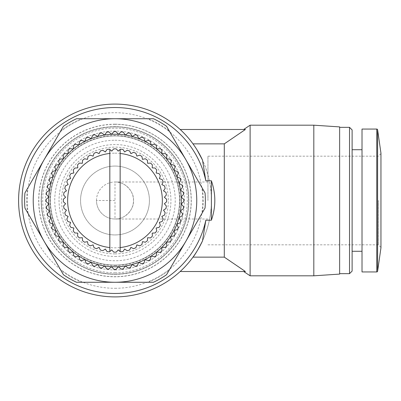 <?xml version="1.0" encoding="UTF-8"?>
<svg xmlns="http://www.w3.org/2000/svg" width="401" height="401" viewBox="0 0 401 401"><rect width="100%" height="100%" fill="white"/><g stroke="black" fill="none" stroke-linecap="round" stroke-linejoin="round"><path stroke-width="0.3" stroke-dasharray="2 1.5" d="M114.987 124.195A76.305 76.305 0 0 0 38.681 200.5A76.305 76.305 0 0 0 114.987 276.805A76.305 76.305 0 0 0 191.292 200.5A76.305 76.305 0 0 0 114.987 124.195M114.987 126.906A73.594 73.594 0 0 0 41.393 200.5A73.594 73.594 0 0 0 114.987 274.094A73.594 73.594 0 0 0 188.58 200.5A73.594 73.594 0 0 0 114.987 126.906A73.594 73.594 0 0 0 41.393 200.5A73.594 73.594 0 0 0 114.987 274.094A73.594 73.594 0 0 0 188.58 200.5A73.594 73.594 0 0 0 114.987 126.906M96.481 200.5A18.506 18.506 0 0 1 114.987 181.994A18.506 18.506 0 0 0 96.481 200.5A18.506 18.506 0 0 0 114.987 219.006A18.506 18.506 0 0 0 133.493 200.5A18.506 18.506 0 0 0 114.987 181.994C124.145 181.167 134.32 191.342 133.493 200.5C134.32 209.658 124.145 219.833 114.987 219.006A18.506 18.506 0 0 1 96.481 200.5L114.987 200.5L114.987 219.006A18.506 18.506 0 0 1 96.481 200.5M114.987 124.325A76.175 76.175 0 0 0 38.812 200.5A76.175 76.175 0 0 0 114.987 276.675A76.175 76.175 0 0 0 191.162 200.5A76.175 76.175 0 0 0 114.987 124.325M197.097 149.989L192.991 143.854C197.683 149.623 211.913 172.966 211.387 200.5A96.4 96.4 0 0 0 114.987 104.1A96.4 96.4 0 0 0 18.586 200.5A96.4 96.4 0 0 0 114.987 296.9A96.4 96.4 0 0 0 211.387 200.5C211.903 228.044 197.678 251.392 192.991 257.146A96.4 96.4 0 0 1 180.184 271.512A96.4 96.4 0 0 0 192.991 257.146L224.299 257.146L245.412 271.512L180.184 271.512M192.991 143.854A96.4 96.4 0 0 0 180.184 129.488A96.4 96.4 0 0 1 192.991 143.854L224.299 143.854L224.299 257.146M114.987 288.294A87.794 87.794 0 0 0 202.781 200.5A87.794 87.794 0 0 0 114.987 112.706A87.794 87.794 0 0 0 27.193 200.5A87.794 87.794 0 0 0 114.987 288.294M180.184 129.488L245.412 129.488L243.663 129.488L245.412 129.488L224.299 143.854M114.987 282.269A81.769 81.769 0 0 0 196.756 200.5A81.769 81.769 0 0 0 114.987 118.731A81.769 81.769 0 0 1 185.798 241.382A81.769 81.769 0 0 1 44.175 241.382A81.769 81.769 0 0 1 114.987 118.731A81.769 81.769 0 0 0 33.218 200.5A81.769 81.769 0 0 0 114.987 282.269L81.859 282.269A88.225 88.225 0 0 1 60.736 270.073L27.609 212.695A88.225 88.225 0 0 1 27.609 188.305L60.736 130.926A88.225 88.225 0 0 1 81.859 118.731L148.114 118.731A88.225 88.225 0 0 1 169.237 130.926L202.365 188.305A88.225 88.225 0 0 1 202.365 212.695L169.237 270.073A88.225 88.225 0 0 1 148.114 282.269L114.987 282.269M114.987 274.309A73.809 73.809 0 0 0 188.796 200.5A73.809 73.809 0 0 0 114.987 126.691A73.809 73.809 0 0 0 41.178 200.5A73.809 73.809 0 0 0 114.987 274.309A73.809 73.809 0 0 0 188.796 200.5A73.809 73.809 0 0 0 114.987 126.691A73.809 73.809 0 0 0 41.178 200.5A73.809 73.809 0 0 0 114.987 274.309M339.637 273.662L339.637 127.338L339.637 273.662M114.987 135.944A64.556 64.556 0 0 1 179.543 200.5A64.556 64.556 0 0 1 114.987 265.056A64.556 64.556 0 0 1 50.431 200.5A64.556 64.556 0 0 1 114.987 135.944A64.556 64.556 0 0 1 179.543 200.5A64.556 64.556 0 0 1 114.987 265.056A64.556 64.556 0 0 1 50.431 200.5A64.556 64.556 0 0 1 114.987 135.944M114.987 269.923A69.423 69.423 0 0 0 184.41 200.5A69.423 69.423 0 0 0 114.987 131.077A69.423 69.423 0 0 0 45.564 200.5A69.423 69.423 0 0 0 114.987 269.923M114.987 272.8A72.3 72.3 0 0 0 187.287 200.5A72.3 72.3 0 0 0 114.987 128.2A72.3 72.3 0 0 0 42.686 200.5A72.3 72.3 0 0 0 114.987 272.8M114.987 140.25A60.25 60.25 0 0 1 175.237 200.5A60.25 60.25 0 0 1 114.987 260.75A60.25 60.25 0 0 1 54.736 200.5A60.25 60.25 0 0 1 114.987 140.25M362.013 251.282L362.013 149.718L362.013 251.282M352.118 251.282L352.118 149.718L352.118 251.282M114.987 265.482A64.982 64.982 0 0 0 179.969 200.5A64.982 64.982 0 0 0 114.987 135.518A64.982 64.982 0 0 0 50 200.5A64.982 64.982 0 0 0 114.987 265.482M114.987 266.775A66.275 66.275 0 0 1 97.834 136.48A66.275 66.275 0 0 1 145.077 259.552A66.275 66.275 0 0 1 114.987 266.775M113.919 269.352A68.857 68.857 0 0 0 114.987 269.357A68.857 68.857 0 0 0 116.054 269.352L118.455 266.685L121.122 269.086A68.857 68.857 0 0 0 123.247 268.86L125.353 265.958L128.255 268.068A68.857 68.857 0 0 0 130.345 267.622L132.14 264.52L135.247 266.309A68.857 68.857 0 0 0 137.277 265.647L138.736 262.374L142.014 263.833A68.857 68.857 0 0 0 143.969 262.961L145.077 259.552L148.485 260.66A68.857 68.857 0 0 0 150.335 259.592L151.082 256.084L154.591 256.83A68.857 68.857 0 0 0 156.32 255.572L156.696 252.003L160.26 252.379A68.857 68.857 0 0 0 161.849 250.951L161.849 247.362L165.438 247.362A68.857 68.857 0 0 0 166.866 245.773L166.49 242.209L170.059 241.833A68.857 68.857 0 0 0 171.317 240.104L170.57 236.595L174.079 235.853A68.857 68.857 0 0 0 175.147 233.999L174.039 230.59L177.448 229.482A68.857 68.857 0 0 0 178.32 227.527L176.861 224.249L180.134 222.791A68.857 68.857 0 0 0 180.796 220.761L179.001 217.653L182.109 215.858A68.857 68.857 0 0 0 182.555 213.768L180.445 210.866L183.347 208.761A68.857 68.857 0 0 0 183.573 206.635L181.172 203.969L183.838 201.568A68.857 68.857 0 0 0 183.838 199.432L181.172 197.031L183.573 194.365A68.857 68.857 0 0 0 183.347 192.239L180.445 190.134L182.555 187.232A68.857 68.857 0 0 0 182.109 185.142L179.001 183.347L180.796 180.239A68.857 68.857 0 0 0 180.134 178.209L176.861 176.751L178.32 173.473A68.857 68.857 0 0 0 177.448 171.518L174.039 170.41L175.147 167.001A68.857 68.857 0 0 0 174.079 165.147L170.57 164.405L171.317 160.896A68.857 68.857 0 0 0 170.059 159.167L166.49 158.791L166.866 155.227A68.857 68.857 0 0 0 165.438 153.638L161.849 153.638L161.849 150.049A68.857 68.857 0 0 0 160.26 148.621L156.696 148.997L156.32 145.428A68.857 68.857 0 0 0 154.591 144.17L151.082 144.916L150.335 141.408A68.857 68.857 0 0 0 148.485 140.34L145.077 141.448L143.969 138.039A68.857 68.857 0 0 0 142.014 137.167L138.736 138.626L137.277 135.353A68.857 68.857 0 0 0 135.247 134.691L132.14 136.48L130.345 133.378A68.857 68.857 0 0 0 128.255 132.931L125.353 135.042L123.247 132.14A68.857 68.857 0 0 0 121.122 131.914L118.455 134.315L116.054 131.648A68.857 68.857 0 0 0 113.919 131.648L111.518 134.315L108.851 131.914A68.857 68.857 0 0 0 106.726 132.14L104.621 135.042L101.719 132.931A68.857 68.857 0 0 0 99.623 133.378L97.834 136.48L94.726 134.691A68.857 68.857 0 0 0 92.696 135.353L91.238 138.626L87.959 137.167A68.857 68.857 0 0 0 86.004 138.039L84.897 141.448L81.488 140.34A68.857 68.857 0 0 0 79.634 141.408L78.892 144.916L75.383 144.17A68.857 68.857 0 0 0 73.654 145.428L73.278 148.997L69.714 148.621A68.857 68.857 0 0 0 68.125 150.049L68.125 153.638L64.536 153.638A68.857 68.857 0 0 0 63.107 155.227L63.478 158.791L59.914 159.167A68.857 68.857 0 0 0 58.656 160.896L59.403 164.405L55.894 165.147A68.857 68.857 0 0 0 54.827 167.001L55.934 170.41L52.526 171.518A68.857 68.857 0 0 0 51.654 173.473L53.112 176.751L49.839 178.209A68.857 68.857 0 0 0 49.178 180.239L50.967 183.347L47.864 185.142A68.857 68.857 0 0 0 47.418 187.232L49.529 190.134L46.626 192.239A68.857 68.857 0 0 0 46.401 194.365L48.802 197.031L46.135 199.432A68.857 68.857 0 0 0 46.135 201.568L48.802 203.969L46.401 206.635A68.857 68.857 0 0 0 46.626 208.761L49.529 210.866L47.418 213.768A68.857 68.857 0 0 0 47.864 215.858L50.967 217.653L49.178 220.761A68.857 68.857 0 0 0 49.839 222.791L53.112 224.249L51.654 227.527A68.857 68.857 0 0 0 52.526 229.482L55.934 230.59L54.827 233.999A68.857 68.857 0 0 0 55.894 235.853L59.403 236.595L58.656 240.104A68.857 68.857 0 0 0 59.914 241.833L63.478 242.209L63.107 245.773A68.857 68.857 0 0 0 64.536 247.362L68.125 247.362L68.125 250.951A68.857 68.857 0 0 0 69.714 252.379L73.278 252.003L73.654 255.572A68.857 68.857 0 0 0 75.383 256.83L78.892 256.084L79.634 259.592A68.857 68.857 0 0 0 81.488 260.66L84.897 259.552L86.004 262.961A68.857 68.857 0 0 0 87.959 263.833L91.238 262.374L92.696 265.647A68.857 68.857 0 0 0 94.726 266.309L97.834 264.52L99.623 267.622A68.857 68.857 0 0 0 101.719 268.068L104.621 265.958L106.726 268.86A68.857 68.857 0 0 0 108.851 269.086L111.518 266.685L113.919 269.352M114.987 253.863A53.363 53.363 0 0 0 168.35 200.5A53.363 53.363 0 0 0 114.987 147.137A53.363 53.363 0 0 0 61.624 200.5A53.363 53.363 0 0 0 114.987 253.863M114.987 256.45A55.95 55.95 0 0 0 170.931 200.5A55.95 55.95 0 0 0 114.987 144.55A55.95 55.95 0 0 0 59.037 200.5A55.95 55.95 0 0 0 114.987 256.45M207.944 200.5L207.944 156.174L207.944 200.5M114.987 166.069A34.431 34.431 0 0 1 149.418 200.5A34.431 34.431 0 0 1 114.987 234.931A34.431 34.431 0 0 1 80.556 200.5A34.431 34.431 0 0 1 114.987 166.069A34.431 34.431 0 0 1 149.418 200.5A34.431 34.431 0 0 1 114.987 234.931A34.431 34.431 0 0 1 80.556 200.5A34.431 34.431 0 0 1 114.987 166.069M380.95 200.5L380.95 247.407L380.95 200.5M114.987 153.162A47.338 47.338 0 0 1 162.325 200.5A47.338 47.338 0 0 1 114.987 247.838A47.338 47.338 0 0 1 67.649 200.5A47.338 47.338 0 0 1 114.987 153.162M116.255 148.871A51.644 51.644 0 0 0 113.714 148.871L111.749 151.117L109.508 149.147A51.644 51.644 0 0 0 106.987 149.478L105.333 151.959L102.851 150.305A51.644 51.644 0 0 0 100.395 150.961L99.077 153.633L96.405 152.315A51.644 51.644 0 0 0 94.055 153.287L93.097 156.114L90.275 155.152A51.644 51.644 0 0 0 88.075 156.425L87.488 159.347L84.566 158.766A51.644 51.644 0 0 0 82.551 160.315L82.355 163.292L79.378 163.097A51.644 51.644 0 0 0 77.583 164.891L77.779 167.869L74.802 168.064A51.644 51.644 0 0 0 73.253 170.079L73.834 173.006L70.912 173.588A51.644 51.644 0 0 0 69.639 175.788L70.601 178.61L67.774 179.568A51.644 51.644 0 0 0 66.802 181.919L68.12 184.59L65.448 185.909A51.644 51.644 0 0 0 64.787 188.365L66.446 190.846L63.965 192.5A51.644 51.644 0 0 0 63.634 195.021L65.599 197.262L63.358 199.232A51.644 51.644 0 0 0 63.358 201.768L65.599 203.738L63.634 205.979A51.644 51.644 0 0 0 63.965 208.5L66.446 210.154L64.787 212.635A51.644 51.644 0 0 0 65.448 215.091L68.12 216.41L66.802 219.081A51.644 51.644 0 0 0 67.774 221.432L70.601 222.39L69.639 225.212A51.644 51.644 0 0 0 70.912 227.412L73.834 227.994L73.253 230.921A51.644 51.644 0 0 0 74.802 232.936L77.779 233.131L77.583 236.109A51.644 51.644 0 0 0 79.378 237.903L82.355 237.708L82.551 240.685A51.644 51.644 0 0 0 84.566 242.234L87.488 241.653L88.075 244.575A51.644 51.644 0 0 0 90.275 245.848L93.097 244.886L94.055 247.713A51.644 51.644 0 0 0 96.405 248.685L99.077 247.367L100.395 250.039A51.644 51.644 0 0 0 102.851 250.695L105.333 249.041L106.987 251.522A51.644 51.644 0 0 0 109.508 251.853L111.749 249.883L113.714 252.129A51.644 51.644 0 0 0 116.255 252.129L118.225 249.883L120.465 251.853A51.644 51.644 0 0 0 122.987 251.522L124.641 249.041L127.122 250.695A51.644 51.644 0 0 0 129.578 250.039L130.896 247.367L133.568 248.685A51.644 51.644 0 0 0 135.919 247.713L136.876 244.886L139.698 245.848A51.644 51.644 0 0 0 141.899 244.575L142.48 241.653L145.408 242.234A51.644 51.644 0 0 0 147.423 240.685L147.618 237.708L150.596 237.903A51.644 51.644 0 0 0 152.39 236.109L152.195 233.131L155.172 232.936A51.644 51.644 0 0 0 156.721 230.921L156.139 227.994L159.062 227.412A51.644 51.644 0 0 0 160.335 225.212L159.372 222.39L162.199 221.432A51.644 51.644 0 0 0 163.172 219.081L161.854 216.41L164.525 215.091A51.644 51.644 0 0 0 165.182 212.635L163.528 210.154L166.009 208.5A51.644 51.644 0 0 0 166.34 205.979L164.37 203.738L166.615 201.768A51.644 51.644 0 0 0 166.615 199.232L164.37 197.262L166.34 195.021A51.644 51.644 0 0 0 166.009 192.5L163.528 190.846L165.182 188.365A51.644 51.644 0 0 0 164.525 185.909L161.854 184.59L163.172 181.919A51.644 51.644 0 0 0 162.199 179.568L159.372 178.61L160.335 175.788A51.644 51.644 0 0 0 159.062 173.588L156.139 173.006L156.721 170.079A51.644 51.644 0 0 0 155.172 168.064L152.195 167.869L152.39 164.891A51.644 51.644 0 0 0 150.596 163.097L147.618 163.292L147.423 160.315A51.644 51.644 0 0 0 145.408 158.766L142.48 159.347L141.899 156.425A51.644 51.644 0 0 0 139.698 155.152L136.876 156.114L135.919 153.287A51.644 51.644 0 0 0 133.568 152.315L130.896 153.633L129.578 150.961A51.644 51.644 0 0 0 127.122 150.305L124.641 151.959L122.987 149.478A51.644 51.644 0 0 0 120.465 149.147L118.225 151.117L116.255 148.871M250.119 125.187L250.119 275.813M313.813 125.187L313.813 275.813M339.637 126.906L339.637 274.094M27.609 188.305L24.927 192.951A90.375 90.375 0 0 0 24.927 208.049L27.609 212.695M60.736 270.073L63.418 274.72A90.375 90.375 0 0 0 76.496 282.269L81.859 282.269M148.114 282.269L153.478 282.269A90.375 90.375 0 0 0 166.555 274.72L169.237 270.073M202.365 212.695L205.046 208.049A90.375 90.375 0 0 0 205.046 192.951L202.365 188.305M169.237 130.926L166.555 126.28A90.375 90.375 0 0 0 153.478 118.731L148.114 118.731M81.859 118.731L76.496 118.731A90.375 90.375 0 0 0 63.418 126.28L60.736 130.926M349.532 127.338L349.532 273.662M352.118 129.919L352.118 271.081M362.013 129.062L362.013 271.938M380.95 153.162L380.95 247.838M109.824 153.443L109.824 251.577M120.15 153.443L120.15 251.577M376.76 129.062L376.76 271.938M377.612 129.799L377.612 271.201M207.944 181.994L114.987 181.994L114.987 200.5M378.369 200.5L378.369 244.826L378.369 200.5M207.944 244.826L378.369 244.826L380.95 247.407M380.95 153.593L378.369 156.174L207.944 156.174M207.944 219.006L114.987 219.006"/><path stroke-width="0.6" d="M377.612 271.201A0.862 0.862 0 0 1 376.76 271.938L376.76 129.062A0.862 0.862 0 0 1 377.612 129.799L380.95 153.162L380.95 247.838L377.612 271.201L377.612 129.799M180.184 271.512L245.412 271.512L224.299 257.146L192.991 257.146C195.257 254.434 198.43 249.021 202.51 240.906A96.4 96.4 0 0 1 18.586 200.5A96.4 96.4 0 0 1 202.51 160.094L197.097 149.989M202.51 240.906L205.833 220.204A92.957 92.957 0 0 1 22.03 200.5A92.957 92.957 0 0 1 205.833 180.796L202.51 160.094M243.663 271.512L250.119 275.813L250.119 125.187L243.663 129.488M224.299 257.146L224.299 143.854L245.412 129.488L180.184 129.488M313.813 125.187L339.637 126.906L339.637 274.094L313.813 275.813L313.813 125.187L250.119 125.187M313.813 275.813L250.119 275.813M349.532 127.338L352.118 129.919L352.118 271.081L349.532 273.662L349.532 127.338L339.637 127.338M349.532 273.662L339.637 273.662M362.013 149.718L352.118 149.718M362.013 251.282L352.118 251.282M376.76 129.062L362.013 129.062L362.013 271.938L376.76 271.938M114.987 134.225A66.275 66.275 0 0 0 111.518 134.315L108.851 131.914A68.857 68.857 0 0 0 106.726 132.14L104.621 135.042A66.275 66.275 0 0 1 111.518 134.315L113.919 131.648A68.857 68.857 0 0 1 114.987 131.643A68.857 68.857 0 0 1 116.054 131.648L118.455 134.315A66.275 66.275 0 0 0 114.987 134.225M120.15 251.577L118.225 249.883L116.255 252.129A51.644 51.644 0 0 1 113.714 252.129L111.749 249.883L109.824 251.577L109.824 247.557A47.338 47.338 0 0 1 109.824 153.443L109.824 149.423L111.749 151.117L113.714 148.871A51.644 51.644 0 0 1 116.255 148.871L118.225 151.117L120.15 149.423L120.15 251.577L120.465 251.853A51.644 51.644 0 0 0 122.987 251.522L124.641 249.041L127.122 250.695A51.644 51.644 0 0 0 129.578 250.039L130.896 247.367L133.568 248.685A51.644 51.644 0 0 0 135.919 247.713L136.876 244.886L139.698 245.848A51.644 51.644 0 0 0 141.899 244.575L142.48 241.653L145.408 242.234A51.644 51.644 0 0 0 147.423 240.685L147.618 237.708L150.596 237.903A51.644 51.644 0 0 0 152.39 236.109L152.195 233.131L155.172 232.936A51.644 51.644 0 0 0 156.721 230.921L156.139 227.994L159.062 227.412A51.644 51.644 0 0 0 160.335 225.212L159.372 222.39L162.199 221.432A51.644 51.644 0 0 0 163.172 219.081L161.854 216.41L164.525 215.091A51.644 51.644 0 0 0 165.182 212.635L163.528 210.154L166.009 208.5A51.644 51.644 0 0 0 166.34 205.979L164.37 203.738L166.615 201.768A51.644 51.644 0 0 0 166.615 199.232L164.37 197.262L166.34 195.021A51.644 51.644 0 0 0 166.009 192.5L163.528 190.846L165.182 188.365A51.644 51.644 0 0 0 164.525 185.909L161.854 184.59L163.172 181.919A51.644 51.644 0 0 0 162.199 179.568L159.372 178.61L160.335 175.788A51.644 51.644 0 0 0 159.062 173.588L156.139 173.006L156.721 170.079A51.644 51.644 0 0 0 155.172 168.064L152.195 167.869L152.39 164.891A51.644 51.644 0 0 0 150.596 163.097L147.618 163.292L147.423 160.315A51.644 51.644 0 0 0 145.408 158.766L142.48 159.347L141.899 156.425A51.644 51.644 0 0 0 139.698 155.152L136.876 156.114L135.919 153.287A51.644 51.644 0 0 0 133.568 152.315L130.896 153.633L129.578 150.961A51.644 51.644 0 0 0 127.122 150.305L124.641 151.959L122.987 149.478A51.644 51.644 0 0 0 120.465 149.147L120.15 149.423L120.15 153.443A47.338 47.338 0 0 1 120.15 247.557M114.987 269.357A68.857 68.857 0 0 1 113.919 269.352L111.518 266.685A66.275 66.275 0 0 0 132.14 136.48A66.275 66.275 0 0 0 118.455 134.315L121.122 131.914A68.857 68.857 0 0 1 123.247 132.14L125.353 135.042L128.255 132.931A68.857 68.857 0 0 1 130.345 133.378L132.14 136.48L135.247 134.691A68.857 68.857 0 0 1 137.277 135.353L138.736 138.626L142.014 137.167A68.857 68.857 0 0 1 143.969 138.039L145.077 141.448L148.485 140.34A68.857 68.857 0 0 1 150.335 141.408L151.082 144.916L154.591 144.17A68.857 68.857 0 0 1 156.32 145.428L156.696 148.997L160.26 148.621A68.857 68.857 0 0 1 161.849 150.049L161.849 153.638L165.438 153.638A68.857 68.857 0 0 1 166.866 155.227L166.49 158.791L170.059 159.167A68.857 68.857 0 0 1 171.317 160.896L170.57 164.405L174.079 165.147A68.857 68.857 0 0 1 175.147 167.001L174.039 170.41L177.448 171.518A68.857 68.857 0 0 1 178.32 173.473L176.861 176.751L180.134 178.209A68.857 68.857 0 0 1 180.796 180.239L179.001 183.347L182.109 185.142A68.857 68.857 0 0 1 182.555 187.232L180.445 190.134L183.347 192.239A68.857 68.857 0 0 1 183.573 194.365L181.172 197.031L183.838 199.432A68.857 68.857 0 0 1 183.838 201.568L181.172 203.969L183.573 206.635A68.857 68.857 0 0 1 183.347 208.761L180.445 210.866L182.555 213.768A68.857 68.857 0 0 1 182.109 215.858L179.001 217.653L180.796 220.761A68.857 68.857 0 0 1 180.134 222.791L176.861 224.249L178.32 227.527A68.857 68.857 0 0 1 177.448 229.482L174.039 230.59L175.147 233.999A68.857 68.857 0 0 1 174.079 235.853L170.57 236.595L171.317 240.104A68.857 68.857 0 0 1 170.059 241.833L166.49 242.209L166.866 245.773A68.857 68.857 0 0 1 165.438 247.362L161.849 247.362L161.849 250.951A68.857 68.857 0 0 1 160.26 252.379L156.696 252.003L156.32 255.572A68.857 68.857 0 0 1 154.591 256.83L151.082 256.084L150.335 259.592A68.857 68.857 0 0 1 148.485 260.66L145.077 259.552L143.969 262.961A68.857 68.857 0 0 1 142.014 263.833L138.736 262.374L137.277 265.647A68.857 68.857 0 0 1 135.247 266.309L132.14 264.52L130.345 267.622A68.857 68.857 0 0 1 128.255 268.068L125.353 265.958L123.247 268.86A68.857 68.857 0 0 1 121.122 269.086L118.455 266.685L116.054 269.352A68.857 68.857 0 0 1 114.987 269.357M224.299 143.854L192.991 143.854M205.833 180.796L211.387 180.796C215.959 193.934 215.959 207.066 211.387 220.204L205.833 220.204M211.387 180.796L211.387 220.204M44.175 241.382L24.927 208.049A90.375 90.375 0 0 1 24.927 192.951L63.418 126.28A90.375 90.375 0 0 1 76.496 118.731L153.478 118.731A90.375 90.375 0 0 1 166.555 126.28L205.046 192.951A90.375 90.375 0 0 1 205.046 208.049L166.555 274.72A90.375 90.375 0 0 1 153.478 282.269L76.496 282.269A90.375 90.375 0 0 1 63.418 274.72L44.175 241.382A81.769 81.769 0 0 1 114.987 118.731A81.769 81.769 0 0 1 185.798 241.382A81.769 81.769 0 0 1 44.175 241.382M104.621 135.042A66.275 66.275 0 0 0 111.518 266.685L108.851 269.086A68.857 68.857 0 0 1 106.726 268.86L104.621 265.958L101.719 268.068A68.857 68.857 0 0 1 99.623 267.622L97.834 264.52L94.726 266.309A68.857 68.857 0 0 1 92.696 265.647L91.238 262.374L87.959 263.833A68.857 68.857 0 0 1 86.004 262.961L84.897 259.552L81.488 260.66A68.857 68.857 0 0 1 79.634 259.592L78.892 256.084L75.383 256.83A68.857 68.857 0 0 1 73.654 255.572L73.278 252.003L69.714 252.379A68.857 68.857 0 0 1 68.125 250.951L68.125 247.362L64.536 247.362A68.857 68.857 0 0 1 63.107 245.773L63.478 242.209L59.914 241.833A68.857 68.857 0 0 1 58.656 240.104L59.403 236.595L55.894 235.853A68.857 68.857 0 0 1 54.827 233.999L55.934 230.59L52.526 229.482A68.857 68.857 0 0 1 51.654 227.527L53.112 224.249L49.839 222.791A68.857 68.857 0 0 1 49.178 220.761L50.967 217.653L47.864 215.858A68.857 68.857 0 0 1 47.418 213.768L49.529 210.866L46.626 208.761A68.857 68.857 0 0 1 46.401 206.635L48.802 203.969L46.135 201.568A68.857 68.857 0 0 1 46.135 199.432L48.802 197.031L46.401 194.365A68.857 68.857 0 0 1 46.626 192.239L49.529 190.134L47.418 187.232A68.857 68.857 0 0 1 47.864 185.142L50.967 183.347L49.178 180.239A68.857 68.857 0 0 1 49.839 178.209L53.112 176.751L51.654 173.473A68.857 68.857 0 0 1 52.526 171.518L55.934 170.41L54.827 167.001A68.857 68.857 0 0 1 55.894 165.147L59.403 164.405L58.656 160.896A68.857 68.857 0 0 1 59.914 159.167L63.478 158.791L63.107 155.227A68.857 68.857 0 0 1 64.536 153.638L68.125 153.638L68.125 150.049A68.857 68.857 0 0 1 69.714 148.621L73.278 148.997L73.654 145.428A68.857 68.857 0 0 1 75.383 144.17L78.892 144.916L79.634 141.408A68.857 68.857 0 0 1 81.488 140.34L84.897 141.448L86.004 138.039A68.857 68.857 0 0 1 87.959 137.167L91.238 138.626L92.696 135.353A68.857 68.857 0 0 1 94.726 134.691L97.834 136.48L99.623 133.378A68.857 68.857 0 0 1 101.719 132.931L104.621 135.042M109.824 247.557L109.824 149.423L109.508 149.147A51.644 51.644 0 0 0 106.987 149.478L105.333 151.959L102.851 150.305A51.644 51.644 0 0 0 100.395 150.961L99.077 153.633L96.405 152.315A51.644 51.644 0 0 0 94.055 153.287L93.097 156.114L90.275 155.152A51.644 51.644 0 0 0 88.075 156.425L87.488 159.347L84.566 158.766A51.644 51.644 0 0 0 82.551 160.315L82.355 163.292L79.378 163.097A51.644 51.644 0 0 0 77.583 164.891L77.779 167.869L74.802 168.064A51.644 51.644 0 0 0 73.253 170.079L73.834 173.006L70.912 173.588A51.644 51.644 0 0 0 69.639 175.788L70.601 178.61L67.774 179.568A51.644 51.644 0 0 0 66.802 181.919L68.12 184.59L65.448 185.909A51.644 51.644 0 0 0 64.787 188.365L66.446 190.846L63.965 192.5A51.644 51.644 0 0 0 63.634 195.021L65.599 197.262L63.358 199.232A51.644 51.644 0 0 0 63.358 201.768L65.599 203.738L63.634 205.979A51.644 51.644 0 0 0 63.965 208.5L66.446 210.154L64.787 212.635A51.644 51.644 0 0 0 65.448 215.091L68.12 216.41L66.802 219.081A51.644 51.644 0 0 0 67.774 221.432L70.601 222.39L69.639 225.212A51.644 51.644 0 0 0 70.912 227.412L73.834 227.994L73.253 230.921A51.644 51.644 0 0 0 74.802 232.936L77.779 233.131L77.583 236.109A51.644 51.644 0 0 0 79.378 237.903L82.355 237.708L82.551 240.685A51.644 51.644 0 0 0 84.566 242.234L87.488 241.653L88.075 244.575A51.644 51.644 0 0 0 90.275 245.848L93.097 244.886L94.055 247.713A51.644 51.644 0 0 0 96.405 248.685L99.077 247.367L100.395 250.039A51.644 51.644 0 0 0 102.851 250.695L105.333 249.041L106.987 251.522A51.644 51.644 0 0 0 109.508 251.853L109.824 251.577"/></g></svg>
